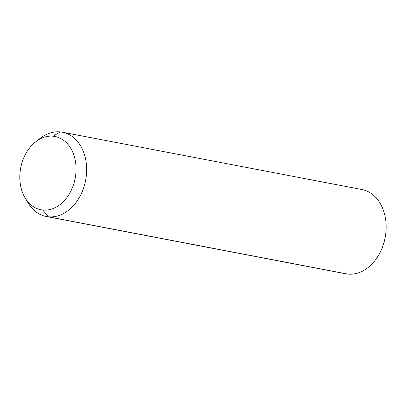<?xml version="1.0" encoding="UTF-8"?>
<svg xmlns="http://www.w3.org/2000/svg" width="406" height="406" viewBox="0 0 406 406"><rect width="100%" height="100%" fill="white"/><g stroke="black" fill="none" stroke-linecap="round" stroke-linejoin="round"><path stroke-width="0.61" d="M62.377 132.204L361.873 189.521A42.904 31.881 100.8 0 1 385.375 236.231A42.904 31.881 100.8 0 1 347.866 274.106L48.37 216.789L42.772 210.029A37.306 27.725 -79.2 0 0 75.582 175.859A37.306 27.725 -79.2 0 0 53.11 136.213L60.25 131.894A42.904 31.881 100.8 0 1 86.097 177.488A42.904 31.881 100.8 0 1 48.37 216.789A42.904 31.881 100.8 0 1 28.044 202.833L25.096 197.9A37.306 27.725 -79.2 0 0 42.772 210.029L48.37 216.789A42.904 31.881 -79.2 0 0 85.879 178.914A42.904 31.881 -79.2 0 0 62.377 132.204A42.904 31.881 -79.2 0 0 60.25 131.894L53.11 136.213A37.306 27.725 -79.2 0 0 35.86 141.664A37.306 27.725 -79.2 0 0 25.096 197.9M35.86 141.664L40.417 138.162A42.904 31.881 100.8 0 1 60.25 131.894A42.904 31.881 -79.2 0 0 38.103 140.09M42.772 210.029A37.306 27.725 100.8 0 1 20.3 170.383A37.306 27.725 100.8 0 1 53.11 136.213A37.306 27.725 100.8 0 1 75.582 175.859A37.306 27.725 100.8 0 1 42.772 210.029M343.659 273.299A42.904 31.881 -79.2 0 0 347.866 274.106A42.904 31.881 100.8 0 1 345.745 273.796L46.243 216.479A42.904 31.881 -79.2 0 0 48.37 216.789L347.866 274.106A42.904 31.881 -79.2 0 0 385.593 234.81A42.904 31.881 -79.2 0 0 359.752 189.211M26.603 200.183A42.904 31.881 -79.2 0 0 46.243 216.479"/></g></svg>
